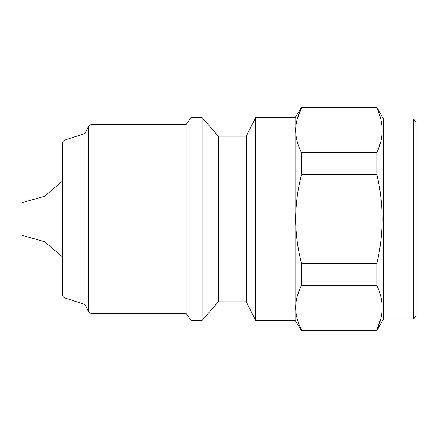 <?xml version="1.0" encoding="UTF-8"?>
<svg xmlns="http://www.w3.org/2000/svg" width="438" height="438" viewBox="0 0 438 438"><rect width="100%" height="100%" fill="white"/><g stroke="black" fill="none" stroke-linecap="round" stroke-linejoin="round"><path stroke-width="0.66" d="M65.021 298.01C63.4 297.386 62.546 296.203 62.448 294.473L62.448 143.527C62.546 141.797 63.4 140.614 65.021 139.99L65.021 298.01L85.098 304.536L85.098 133.464L88.509 126.149L88.509 311.851L91.038 313.46L91.038 124.54L88.509 126.149M218.338 301.826L218.338 136.174L246.255 136.174L246.255 301.826L218.338 301.826L202.049 320.441L190.973 320.441L186.09 313.46L186.09 124.54L91.038 124.54M190.973 320.441L190.973 117.559L186.09 124.54M202.049 320.441L202.049 117.559L190.973 117.559M255.661 117.559L295.113 117.559L295.113 320.441L255.661 320.441L255.661 117.559L246.255 136.174M376.811 174.368L301.563 174.368C297.763 188.959 295.809 203.834 295.699 219C295.787 234.023 297.741 248.899 301.563 263.632L376.811 263.632C380.315 248.883 382.106 234.007 382.182 219C382.084 203.856 380.293 188.975 376.811 174.368L376.811 152.659C383.918 137.866 383.918 122.99 376.811 108.027L376.811 107.321L301.563 107.321L301.563 108.027C293.816 122.799 293.816 137.68 301.563 152.659L376.811 152.659M301.563 174.368L301.563 152.659M297.325 118.78L301.563 108.027L376.811 108.027M413.308 319.045L413.308 118.955L416.1 121.748L416.1 316.252L413.308 319.045L383.529 319.045L383.529 118.955L376.811 107.321M380.682 141.95L378.208 149.435M62.448 256.849L44.495 241.705L21.9 235.288L21.9 202.712L44.495 196.295L62.448 181.151M383.529 319.045L376.811 330.679L376.811 329.973C383.918 315.179 383.918 300.304 376.811 285.341L376.811 263.632M376.811 285.341L301.563 285.341L301.563 263.632M376.811 330.679L301.563 330.679L301.563 329.973L376.811 329.973L380.742 319.028M297.271 296.302L300.041 288.565M301.563 285.341C293.816 300.112 293.816 314.993 301.563 329.973M65.021 139.99L85.098 133.464M218.338 136.174L202.049 117.559M295.113 117.559L301.563 107.321M413.308 118.955L383.529 118.955M295.113 320.441L301.563 330.679M246.255 301.826L255.661 320.441M186.09 313.46L91.038 313.46M85.098 304.536L88.509 311.851"/></g></svg>
